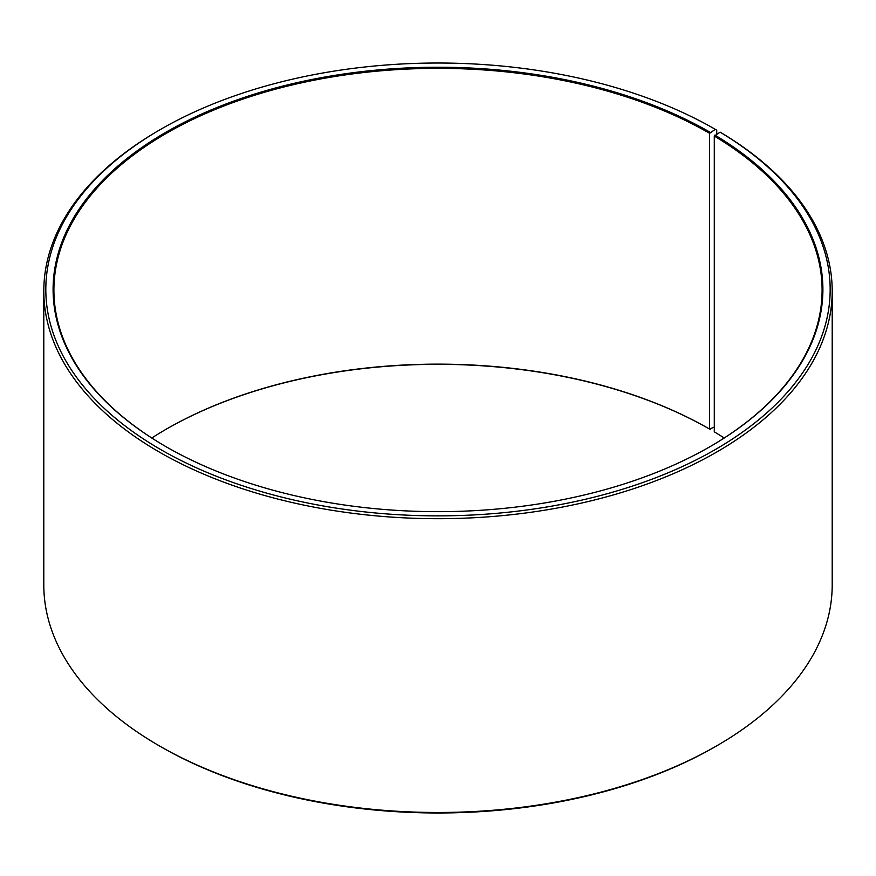 <?xml version="1.0" encoding="UTF-8"?>
<svg xmlns="http://www.w3.org/2000/svg" width="876" height="876" viewBox="0 0 876 876"><rect width="100%" height="100%" fill="white"/><g stroke="black" fill="none" stroke-linecap="round" stroke-linejoin="round"><path stroke-width="1.31" d="M720.105 132.167A392.174 226.424 180 0 1 712.068 451.403A392.174 226.424 180 0 1 159.082 448.621A392.174 226.424 180 0 1 160.68 129.341L159.257 130.174A394.2 227.585 180 0 0 43.8 291.095A394.2 227.585 180 0 0 438 518.691A394.2 227.585 180 0 0 832.2 291.095A394.2 227.585 180 0 0 721.561 132.999L720.105 132.167L714.29 136.065L714.29 431.846A384.093 221.748 180 0 1 724.2 438M714.29 136.065A384.093 221.748 180 0 1 822.093 290.109A384.093 221.748 180 0 1 709.888 446.749M166.111 446.749A384.093 221.748 180 0 1 53.907 290.109A384.093 221.748 180 0 1 291.018 85.235A384.093 221.748 180 0 1 709.593 133.305L709.593 429.087L714.29 427.039M151.8 438A384.093 221.748 180 0 1 166.407 429.087A384.093 221.748 180 0 1 709.593 429.087M166.111 429.251A384.903 222.219 180 0 1 710.162 429.415M832.2 291.095L832.2 584.905A394.2 227.585 180 0 1 716.743 745.826L715.32 746.659A392.174 226.424 180 0 1 160.68 746.659L159.257 745.826A394.2 227.585 180 0 1 43.8 584.905L43.8 291.095M716.743 745.826A394.2 227.585 180 0 1 159.257 745.826M716.743 134.039L716.743 130.163L715.309 129.341L709.593 133.305M160.68 129.341A392.174 226.424 180 0 1 715.309 129.341M714.871 135.079A384.903 222.219 180 0 1 710.173 446.574A384.903 222.219 180 0 1 165.827 446.574A384.903 222.219 180 0 1 165.838 132.309A384.903 222.219 180 0 1 710.162 132.309"/></g></svg>
